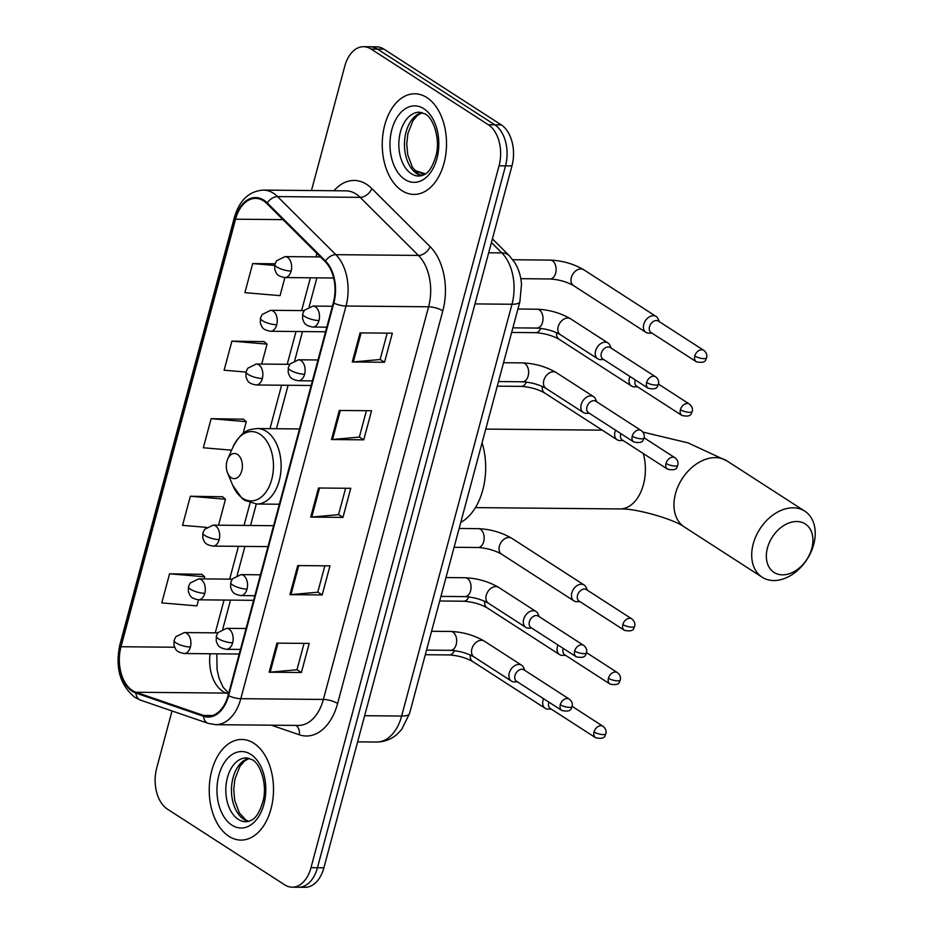 <?xml version="1.0" encoding="UTF-8"?>
<svg xmlns="http://www.w3.org/2000/svg" width="934" height="934" viewBox="0 0 934 934"><rect width="100%" height="100%" fill="white"/><g stroke="black" fill="none" stroke-linecap="round" stroke-linejoin="round"><path stroke-width="1.4" d="M172.019 710.961L156.702 768.098A31.441 20.081 -89.5 0 0 167.419 809.136L284.683 884.825A31.441 20.081 -89.5 0 0 292.179 887.183L305.079 887.3A31.441 20.081 -89.5 0 0 323.888 867.803L511.96 165.902A31.441 20.081 -89.5 0 0 501.243 124.864L383.991 49.175A31.441 20.081 -89.5 0 0 376.484 46.817L370.039 46.758A31.441 20.081 -89.5 0 1 377.534 49.117A31.441 20.081 -89.5 0 0 370.039 46.758L363.583 46.7A31.441 20.081 -89.5 0 0 344.774 66.197L311.466 190.536M298.635 887.242A31.441 20.081 -89.5 0 0 317.443 867.744L505.516 165.843A31.441 20.081 -89.5 0 0 494.786 124.806L377.534 49.117L494.786 124.806A31.441 20.081 -89.5 0 1 505.516 165.843L317.443 867.744A31.441 20.081 -89.5 0 1 298.635 887.242M228.912 836.315A50.308 32.141 -89.5 0 0 240.914 840.086A50.308 32.141 -89.5 0 0 272.833 799.667A50.308 32.141 -89.5 0 0 253.85 743.242A50.308 32.141 -89.5 0 0 241.848 739.471A50.308 32.141 -89.5 0 0 209.917 779.89A50.308 32.141 -89.5 0 0 228.912 836.315A50.308 32.141 -89.5 0 0 240.914 840.086A50.308 32.141 -89.5 0 0 272.833 799.667A50.308 32.141 -89.5 0 0 253.85 743.242A50.308 32.141 -89.5 0 0 241.848 739.471A50.308 32.141 -89.5 0 0 209.917 779.89A50.308 32.141 -89.5 0 0 228.912 836.315M401.924 190.641A50.308 32.141 -89.5 0 0 413.925 194.412A50.308 32.141 -89.5 0 0 445.845 153.993A50.308 32.141 -89.5 0 0 426.861 97.568A50.308 32.141 -89.5 0 0 414.848 93.797A50.308 32.141 -89.5 0 0 382.928 134.216A50.308 32.141 -89.5 0 0 401.924 190.641A50.308 32.141 -89.5 0 0 413.925 194.412A50.308 32.141 -89.5 0 0 445.845 153.993A50.308 32.141 -89.5 0 0 426.861 97.568A50.308 32.141 -89.5 0 0 414.848 93.797A50.308 32.141 -89.5 0 0 382.928 134.216A50.308 32.141 -89.5 0 0 401.924 190.641M132.43 690.506A33.542 21.424 90.5 0 1 121 646.737L235.555 219.198A33.542 21.424 90.5 0 1 255.612 198.405A33.542 21.424 90.5 0 1 266.926 203.612L325.195 261.672A33.542 21.424 90.5 0 1 333.333 302.768L228.118 695.433A33.542 21.424 90.5 0 1 208.06 716.226A33.542 21.424 90.5 0 1 203.612 715.444L135.99 692.257A33.542 21.424 90.5 0 1 132.43 690.506M132.231 691.288A34.383 21.961 -89.5 0 0 135.874 693.075L203.484 716.273A34.383 21.961 -89.5 0 0 228.608 695.748L333.823 303.083A34.383 21.961 -89.5 0 0 325.487 260.971L267.217 202.9A34.383 21.961 -89.5 0 0 235.064 218.883L120.509 646.421A34.383 21.961 -89.5 0 0 132.231 691.288M264.112 341.646L231.912 341.132L224.113 370.214L245.981 372.071M201.756 574.328L169.568 573.815L161.769 602.897L196.922 605.874L198.545 599.815A10.484 6.69 -89.5 0 0 204.78 593.323A10.484 3.024 -165 0 1 190.548 589.261A10.484 3.024 15 0 1 188.481 586.622L188.388 591.677C190.221 595.997 190.116 598.122 198.51 599.815L253.593 600.329M222.537 496.771L190.349 496.258L182.55 525.34L206.542 527.371M243.319 419.203L211.131 418.689L203.332 447.783L231.62 450.176M292.179 887.183A31.441 20.081 -89.5 0 0 310.987 867.686L499.06 165.785A31.441 20.081 -89.5 0 0 488.342 124.747L371.09 49.058A31.441 20.081 -89.5 0 0 363.583 46.7M360.069 332.889L392.327 333.193L384.528 362.275L352.281 361.972L360.069 332.889M297.724 565.572L329.982 565.864L322.183 594.946L289.937 594.654L297.724 565.572M276.943 643.129L309.201 643.421L301.402 672.503L269.144 672.211L276.943 643.129M339.287 410.446L371.545 410.75L363.746 439.832L331.5 439.529L339.287 410.446M318.506 488.003L350.764 488.307L342.965 517.389L310.718 517.097L318.506 488.003M275.005 263.785L252.694 263.575L244.895 292.657L280.048 295.646L284.893 277.561A10.484 6.69 -89.5 0 0 291.128 271.07A10.484 3.024 -165 0 1 276.896 267.007A10.484 3.024 15 0 1 274.829 264.369L274.736 269.424C276.569 273.744 276.452 275.869 284.858 277.561L333.648 278.017M342.965 517.389L338.575 514.552M345.627 488.26L338.552 514.646L311.758 517.051A8.383 2.417 -165 0 1 310.718 517.097M363.746 439.832L359.356 436.995M366.408 410.703L359.333 437.089L332.539 439.494A8.383 2.417 -165 0 1 331.5 439.529M301.402 672.503L297.012 669.666M304.052 643.374L296.989 669.76L270.195 672.176A8.383 2.417 -165 0 1 269.144 672.211M322.183 594.946L317.793 592.109M324.834 565.817L317.77 592.203L290.976 594.608A8.383 2.417 -165 0 1 289.937 594.654M384.528 362.275L380.138 359.438M387.19 333.146L380.115 359.52L353.321 361.937A8.383 2.417 -165 0 1 352.281 361.972M211.131 418.689L246.272 421.678L243.109 433.516M246.272 421.678L243.062 418.992M190.349 496.258L225.491 499.235L218.544 525.2M225.491 499.235L222.28 496.549M169.568 573.815L204.709 576.792L204.149 578.905M204.709 576.792L201.499 574.106M231.912 341.132L267.054 344.121L261.718 364.073M267.054 344.121L263.843 341.424M252.694 263.575L274.608 265.431M811.809 548.375A28.826 20.56 122.8 0 0 796.772 521.511A28.826 20.56 122.8 0 0 767.456 547.966A28.826 20.56 122.8 0 0 782.494 574.83A28.826 20.56 122.8 0 0 811.809 548.375M753.224 543.903A39.31 28.043 -57.2 0 1 804.781 511.155A39.31 28.043 -57.2 0 1 813.701 544.464A39.31 28.043 -57.2 0 1 762.144 577.2A39.31 28.043 -57.2 0 1 753.224 543.903M237.458 454.438A12.574 8.032 -89.5 0 0 227.733 459.003A12.574 8.032 -89.5 0 0 227.604 473.024A12.574 8.032 -89.5 0 0 231.223 477.706A12.574 8.032 -89.5 0 0 241.743 470.853A12.574 8.032 -89.5 0 0 237.458 454.438M460.742 522.456A57.651 36.823 -89.5 0 0 482.084 442.798M543.576 698.725A9.433 6.725 122.8 0 0 543.039 700.313A9.433 6.725 122.8 0 0 545.176 708.299A9.433 6.725 122.8 0 0 547.954 709.104A9.433 6.725 122.8 0 0 548.06 709.104A9.433 6.725 122.8 0 0 548.165 709.104M548.923 702.17A6.818 4.857 122.8 0 0 548.748 702.718A6.818 4.857 122.8 0 0 550.301 708.497L595.6 737.732C606.645 740.113 604.718 734.287 605.874 733.774A6.818 1.961 15 0 1 603.306 734.603A6.818 1.961 -165 0 1 594.047 731.964A6.818 4.857 122.8 0 0 595.6 737.732M557.972 645.009A9.433 6.725 122.8 0 0 557.423 646.597A9.433 6.725 122.8 0 0 559.571 654.594A9.433 6.725 122.8 0 0 562.35 655.399A9.433 6.725 122.8 0 0 562.443 655.399A9.433 6.725 122.8 0 0 562.548 655.388M563.307 648.465A6.818 4.857 122.8 0 0 563.144 649.013A6.818 4.857 122.8 0 0 564.696 654.781L609.984 684.027C621.04 686.397 619.102 680.582 620.269 680.057A6.818 1.961 15 0 1 617.689 680.886A6.818 1.961 -165 0 1 608.443 678.247A6.818 4.857 122.8 0 0 609.984 684.027M587.381 590.218L586.108 587.334A9.433 6.725 122.8 0 0 584.194 585.034A9.433 6.725 122.8 0 0 581.415 584.229A9.433 6.725 122.8 0 0 571.818 592.892A9.433 6.725 122.8 0 0 573.955 600.889A9.433 6.725 122.8 0 0 576.733 601.683A9.433 6.725 122.8 0 0 576.838 601.683A9.433 6.725 122.8 0 0 576.943 601.683M622.838 624.542A6.818 4.857 122.8 0 1 631.769 618.868L586.47 589.623A6.818 4.857 122.8 0 0 584.462 589.05A6.818 4.857 122.8 0 0 577.539 595.297A6.818 4.857 122.8 0 0 579.08 601.076L624.379 630.31C635.435 632.692 633.497 626.866 634.653 626.352A6.818 1.961 15 0 1 632.084 627.181A6.818 1.961 -165 0 1 622.838 624.542A6.818 4.857 122.8 0 0 624.379 630.31M615.541 430.177A9.433 6.725 122.8 0 0 614.992 431.765A9.433 6.725 122.8 0 0 617.129 439.762A9.433 6.725 122.8 0 0 619.907 440.556A9.433 6.725 122.8 0 0 620.013 440.556A9.433 6.725 122.8 0 0 620.118 440.556M620.876 433.621A6.818 4.857 122.8 0 0 620.713 434.17A6.818 4.857 122.8 0 0 622.254 439.949L667.553 469.183C678.609 471.565 676.671 465.739 677.827 465.225A6.818 1.961 15 0 1 675.259 466.054A6.818 1.961 -165 0 1 666.012 463.416A6.818 4.857 122.8 0 0 667.553 469.183M629.925 376.472A9.433 6.725 122.8 0 0 629.388 378.06A9.433 6.725 122.8 0 0 631.524 386.046A9.433 6.725 122.8 0 0 634.303 386.851A9.433 6.725 122.8 0 0 634.408 386.851A9.433 6.725 122.8 0 0 634.513 386.851M635.272 379.916A6.818 4.857 122.8 0 0 635.097 380.465A6.818 4.857 122.8 0 0 636.649 386.232L681.948 415.478C692.993 417.86 691.067 412.034 692.222 411.52A6.818 1.961 15 0 1 689.654 412.338A6.818 1.961 -165 0 1 680.396 409.699A6.818 4.857 122.8 0 0 681.948 415.478M659.334 321.67L658.061 318.786A9.433 6.725 122.8 0 0 656.147 316.486A9.433 6.725 122.8 0 0 653.368 315.692A9.433 6.725 122.8 0 0 643.771 324.343A9.433 6.725 122.8 0 0 645.919 332.341A9.433 6.725 122.8 0 0 648.698 333.134A9.433 6.725 122.8 0 0 648.791 333.134A9.433 6.725 122.8 0 0 648.896 333.134M694.791 355.994A6.818 4.857 122.8 0 1 703.722 350.32L658.423 321.074A6.818 4.857 122.8 0 0 656.427 320.502A6.818 4.857 122.8 0 0 649.492 326.76A6.818 4.857 122.8 0 0 651.045 332.527L696.332 361.762C707.388 364.143 705.45 358.329 706.618 357.804A6.818 1.961 15 0 1 704.038 358.633A6.818 1.961 -165 0 1 694.791 355.994A6.818 4.857 122.8 0 0 696.332 361.762M524.826 670.402L523.554 667.518A9.433 6.725 122.8 0 0 521.639 665.218A9.433 6.725 122.8 0 0 518.86 664.424A9.433 6.725 122.8 0 0 509.917 671.242A9.433 6.725 122.8 0 0 511.4 681.073A9.433 6.725 122.8 0 0 514.179 681.867A9.433 6.725 122.8 0 0 514.284 681.867A9.433 6.725 122.8 0 0 514.389 681.867M560.283 704.726A6.818 4.857 122.8 0 1 569.215 699.052L523.916 669.806A6.818 4.857 122.8 0 0 521.908 669.234A6.818 4.857 122.8 0 0 514.984 675.492A6.818 4.857 122.8 0 0 516.525 681.26L561.824 710.494C572.881 712.875 570.943 707.061 572.098 706.536A6.818 1.961 15 0 1 569.53 707.365A6.818 1.961 -165 0 1 560.283 704.726A6.818 4.857 122.8 0 0 561.824 710.494M539.222 616.685L537.949 613.801A9.433 6.725 122.8 0 0 536.034 611.513A9.433 6.725 122.8 0 0 533.256 610.708A9.433 6.725 122.8 0 0 524.313 617.537A9.433 6.725 122.8 0 0 525.795 627.356A9.433 6.725 122.8 0 0 528.574 628.162A9.433 6.725 122.8 0 0 528.679 628.162A9.433 6.725 122.8 0 0 528.784 628.162M574.667 651.021A6.818 4.857 122.8 0 1 583.61 645.347L538.311 616.101A6.818 4.857 122.8 0 0 536.303 615.529A6.818 4.857 122.8 0 0 529.38 621.775A6.818 4.857 122.8 0 0 530.921 627.555L576.22 656.789C587.264 659.171 585.338 653.345 586.494 652.831A6.818 1.961 15 0 1 583.925 653.66A6.818 1.961 -165 0 1 574.667 651.021A6.818 4.857 122.8 0 0 576.22 656.789M596.779 401.853L595.507 398.97A9.433 6.725 122.8 0 0 593.592 396.67A9.433 6.725 122.8 0 0 590.813 395.876A9.433 6.725 122.8 0 0 581.87 402.694A9.433 6.725 122.8 0 0 583.365 412.524A9.433 6.725 122.8 0 0 586.143 413.318A9.433 6.725 122.8 0 0 586.248 413.33A9.433 6.725 122.8 0 0 586.342 413.318M632.236 436.178A6.818 4.857 122.8 0 1 641.168 430.504L595.88 401.27A6.818 4.857 122.8 0 0 593.872 400.686A6.818 4.857 122.8 0 0 586.937 406.944A6.818 4.857 122.8 0 0 588.49 412.711L633.777 441.957C644.834 444.327 642.907 438.513 644.063 437.988A6.818 1.961 15 0 1 641.495 438.817A6.818 1.961 -165 0 1 632.236 436.178A6.818 4.857 122.8 0 0 633.777 441.957M611.175 348.137L609.902 345.265A9.433 6.725 122.8 0 0 607.987 342.965A9.433 6.725 122.8 0 0 605.209 342.159A9.433 6.725 122.8 0 0 596.266 348.989A9.433 6.725 122.8 0 0 597.748 358.819A9.433 6.725 122.8 0 0 600.527 359.613A9.433 6.725 122.8 0 0 600.632 359.613A9.433 6.725 122.8 0 0 600.737 359.613M646.632 382.473A6.818 4.857 122.8 0 1 655.563 376.799L610.264 347.553A6.818 4.857 122.8 0 0 608.256 346.981A6.818 4.857 122.8 0 0 601.333 353.227A6.818 4.857 122.8 0 0 602.874 359.006L648.173 388.24C659.229 390.622 657.291 384.796 658.447 384.283A6.818 1.961 15 0 1 655.878 385.112A6.818 1.961 -165 0 1 646.632 382.473A6.818 4.857 122.8 0 0 648.173 388.24M423.511 175.008A41.925 26.782 -89.5 0 0 421.129 173.257A41.925 26.782 -89.5 0 0 414.673 170.513M323.888 867.803L310.987 867.686M383.991 49.175L371.09 49.058M501.243 124.864L488.342 124.747M511.96 165.902L499.06 165.785M409.559 713.494A20.968 6.048 -165 0 1 401.643 716.039L511.984 304.251A41.925 26.782 -89.5 0 0 501.815 252.892A20.968 13.683 -45.1 0 1 509.357 255.764L514.751 262.582C518.662 269.05 520.915 276.219 521.499 284.111L519.888 301.717L409.559 713.494L401.667 729.489L397.219 734.159C391.229 739.354 384.353 741.981 376.577 742.028A41.925 26.782 -89.5 0 0 401.643 716.039L364.645 715.701M491.424 242.548L501.815 252.892L488.692 252.775M519.888 301.717A20.968 6.048 -165 0 1 511.984 304.251L474.986 303.912M121 646.737L174.611 647.239M210.092 653.765A33.542 21.424 -89.5 0 0 222.747 691.347A33.542 21.424 -89.5 0 0 226.308 693.086L228.538 693.845M333.987 190.746A52.409 33.472 90.5 0 1 366.677 184.383A52.409 33.472 90.5 0 1 371.837 188.575L430.119 246.646A52.409 33.472 90.5 0 1 442.821 310.835L337.606 703.512A52.409 33.472 90.5 0 1 299.312 734.789L271.35 725.193M267.217 202.9A10.484 6.842 -45.1 0 1 277.561 196.595L360.139 197.354A41.925 26.782 -89.5 0 0 356.017 194.003A41.925 26.782 -89.5 0 0 346.012 190.851L263.435 190.092A41.925 26.782 90.5 0 1 277.561 196.595L335.843 254.667A41.925 26.782 90.5 0 1 346.012 306.025L240.797 698.69A10.484 3.024 -165 0 1 228.608 695.748M235.064 218.883A10.484 3.024 -165 0 1 234.411 217.353L119.844 644.892C115.045 667.833 120.101 685.358 135.01 697.453L140.625 700.185A10.484 7.892 -71.1 0 1 135.874 693.075M333.823 303.083A10.484 3.024 15 0 0 346.012 306.025L428.589 306.784A41.925 26.782 -89.5 0 0 418.42 255.426L360.139 197.354A10.484 6.842 134.9 0 0 371.837 188.575M325.487 260.971A10.484 6.842 -45.1 0 1 335.843 254.667L418.42 255.426A10.484 6.842 134.9 0 0 430.119 246.646M140.625 700.185L208.247 723.383A10.484 7.892 -71.1 0 1 203.484 716.273M337.606 703.512A10.484 3.024 -165 0 0 323.374 699.449L240.797 698.69A41.925 26.782 90.5 0 1 215.719 724.679L298.296 725.438A41.925 26.782 -89.5 0 0 323.374 699.449L428.589 306.784A10.484 3.024 -165 0 1 442.821 310.835M119.844 644.892A10.484 3.024 15 0 0 120.509 646.421M299.312 734.789A10.484 7.892 108.9 0 0 295.938 725.414M235.555 219.198L283.002 219.63M316.93 253.429L316.007 256.885M310.403 277.795L301.612 310.59M296.008 331.512L287.217 364.307M281.613 385.217L269.973 428.671M250.078 502.924L244.043 525.433M238.439 546.343L229.659 579.138M224.055 600.048L215.264 632.855M135.99 692.257L226.308 693.086A18.867 14.197 108.9 0 1 228.667 693.367M203.612 715.444L212.52 715.526M319.533 488.015L311.758 517.051M298.752 565.572L290.976 594.608M277.97 643.129L270.195 672.176M340.315 410.458L332.539 439.494M361.108 332.901L353.321 361.937M249.098 758.256A31.943 20.408 -89.5 0 0 231.632 785.961A31.943 20.408 -89.5 0 0 243.949 819.422A31.943 20.408 -89.5 0 0 248.514 821.43M238.298 819.375A31.943 20.408 -89.5 0 0 245.922 821.768C250.534 820.869 257.294 820.799 263.131 800.812C267.626 783.789 259.745 763.055 252.285 759.739L246.518 757.871A31.943 20.408 -89.5 0 0 226.238 783.544A31.943 20.408 -89.5 0 0 238.298 819.375M250.861 754.415A38.236 24.424 -89.5 0 0 218.871 775.243A38.236 24.424 -89.5 0 0 231.901 825.142A38.236 24.424 -89.5 0 0 263.89 804.314A38.236 24.424 -89.5 0 0 250.861 754.415M642.872 432.068L688.078 442.891L727.026 460.964A39.31 28.043 122.8 0 0 675.469 493.712A39.31 28.043 122.8 0 0 684.389 527.01C674.57 519.491 636.019 508.143 619.931 508.948A39.31 25.113 90.5 0 0 643.433 484.583A39.31 25.113 90.5 0 0 643.281 453.515M227.604 473.024L232.764 485.388A34.663 22.147 -89.5 0 0 242.735 498.301A34.663 22.147 -89.5 0 0 271.736 479.411A34.663 22.147 -89.5 0 0 259.921 434.17A34.663 22.147 -89.5 0 0 233.126 446.744L227.733 459.003M279.348 504.232L256.687 504.021A37.734 24.109 -89.5 0 0 280.62 473.701A37.734 24.109 -89.5 0 0 266.388 431.38A37.734 24.109 -89.5 0 0 257.375 428.554C249.623 429.512 242.805 429.103 233.126 446.744M422.11 112.582A31.943 20.408 -89.5 0 0 404.632 140.287A31.943 20.408 -89.5 0 0 416.949 173.747A31.943 20.408 -89.5 0 0 421.526 175.755M411.31 173.701A31.943 20.408 -89.5 0 0 418.934 176.094C423.546 175.195 430.294 175.125 436.131 155.137C440.626 138.115 432.757 117.38 425.297 114.065L419.518 112.197A31.943 20.408 -89.5 0 0 399.25 137.87A31.943 20.408 -89.5 0 0 411.31 173.701M423.861 108.741A38.236 24.424 -89.5 0 0 391.871 129.569A38.236 24.424 -89.5 0 0 404.912 179.468A38.236 24.424 -89.5 0 0 436.902 158.64A38.236 24.424 -89.5 0 0 423.861 108.741M239.209 654.034L184.126 653.531C175.72 651.827 175.837 649.702 174.004 645.382L174.098 640.339A10.484 3.024 15 0 0 176.152 642.977A10.484 3.024 -165 0 0 190.396 647.029A10.484 6.69 -89.5 0 0 186.812 633.357A10.484 6.69 -89.5 0 0 184.313 632.563L217.832 632.878M184.126 653.531A10.484 6.69 -89.5 0 0 190.396 647.029M425.309 654.711L449.277 654.932A9.433 6.024 -89.5 0 0 454.414 650.601M470.292 654.979A9.433 6.725 122.8 0 0 472.721 661.541L545.176 708.299M572.145 706.373L602.99 726.278A6.818 4.857 122.8 0 0 594.047 731.964M439.704 600.994L463.673 601.216A9.433 6.024 -89.5 0 0 468.798 596.884M484.688 601.274A9.433 6.725 122.8 0 0 487.116 607.824L559.571 654.594M204.78 593.323A10.484 6.69 -89.5 0 0 201.207 579.64A10.484 6.69 -89.5 0 0 198.708 578.858L232.227 579.162M586.54 652.668L617.374 672.573A6.818 4.857 122.8 0 0 608.443 678.247M267.988 546.612L212.905 546.11C204.499 544.417 204.616 542.28 202.783 537.961L202.876 532.917A10.484 3.024 15 0 0 204.943 535.556A10.484 3.024 -165 0 0 219.175 539.607A10.484 6.69 -89.5 0 0 215.602 525.935A10.484 6.69 -89.5 0 0 213.104 525.141L273.592 525.702M212.905 546.11A10.484 6.69 -89.5 0 0 219.175 539.607M454.087 547.289L478.068 547.511A9.433 6.024 -89.5 0 0 483.543 542.199A9.433 6.024 -89.5 0 0 480.496 529.356A9.433 6.024 -89.5 0 0 478.243 528.644L459.131 528.469M584.194 585.034L511.739 538.264A9.433 6.725 122.8 0 0 499.363 546.121A9.433 6.725 122.8 0 0 499.235 546.67A9.433 6.725 122.8 0 0 501.511 554.119L573.955 600.889M311.162 385.485L256.079 384.983C247.673 383.29 247.79 381.154 245.957 376.834L246.051 371.79A10.484 3.024 15 0 0 248.117 374.429A10.484 3.024 -165 0 0 262.349 378.48A10.484 6.69 -89.5 0 0 258.776 364.809A10.484 6.69 -89.5 0 0 256.278 364.015L289.785 364.33M256.079 384.983A10.484 6.69 -89.5 0 0 262.349 378.48M497.262 386.162L521.242 386.384A9.433 6.024 -89.5 0 0 526.367 382.053M542.257 386.431A9.433 6.725 122.8 0 0 544.685 392.992L617.129 439.762M644.098 437.824L674.943 457.742A6.818 4.857 122.8 0 0 666.012 463.416M325.557 331.78L270.475 331.266C262.069 329.574 262.185 327.449 260.353 323.129L260.446 318.074A10.484 3.024 15 0 0 262.501 320.712A10.484 3.024 -165 0 0 276.733 324.775A10.484 6.69 -89.5 0 0 273.16 311.092A10.484 6.69 -89.5 0 0 270.662 310.31L304.18 310.613M270.475 331.266A10.484 6.69 -89.5 0 0 276.733 324.775M511.657 332.446L535.626 332.667A9.433 6.024 -89.5 0 0 540.763 328.348M556.641 332.726A9.433 6.725 122.8 0 0 559.069 339.276L631.524 386.046M658.493 384.119L689.339 404.025A6.818 4.857 122.8 0 0 680.396 409.699M520.81 278.694L550.021 278.962A9.433 6.024 -89.5 0 0 555.508 273.65A9.433 6.024 -89.5 0 0 552.449 260.808A9.433 6.024 -89.5 0 0 550.196 260.096L512.813 259.745M656.147 316.486L583.692 269.716A9.433 6.725 122.8 0 0 571.328 277.573A9.433 6.725 122.8 0 0 571.188 278.122A9.433 6.725 122.8 0 0 573.464 285.57L645.919 332.341M291.128 271.07A10.484 6.69 -89.5 0 0 287.555 257.387A10.484 6.69 -89.5 0 0 285.057 256.605L320.432 256.932M240.435 649.434L226.367 649.305C217.972 647.601 218.077 645.476 216.244 641.156L216.338 636.101A10.484 3.024 15 0 0 218.404 638.739A10.484 3.024 -165 0 0 232.636 642.802A10.484 6.69 -89.5 0 0 229.063 629.119A10.484 6.69 -89.5 0 0 226.565 628.337L246.039 628.512M226.367 649.305A10.484 6.69 -89.5 0 0 232.636 642.802M426.546 650.099L450.562 650.321A9.433 6.024 -89.5 0 0 456.049 645.009A9.433 6.024 -89.5 0 0 452.99 632.166A9.433 6.024 -89.5 0 0 450.737 631.454L431.59 631.279M450.737 631.454C462.984 632.003 474.157 635.213 484.244 641.074A9.433 6.725 122.8 0 0 481.465 640.28A9.433 6.725 122.8 0 0 471.728 649.48A9.433 6.725 122.8 0 0 474.005 656.929L511.4 681.073M254.83 595.717L240.762 595.588C232.356 593.896 232.473 591.771 230.64 587.451L230.733 582.396A10.484 3.024 15 0 0 232.799 585.034A10.484 3.024 -165 0 0 247.031 589.097A10.484 6.69 -89.5 0 0 243.459 575.414A10.484 6.69 -89.5 0 0 240.96 574.632L260.434 574.807M240.762 595.588A10.484 6.69 -89.5 0 0 247.031 589.097M440.93 596.394L464.957 596.616A9.433 6.024 -89.5 0 0 470.444 591.304A9.433 6.024 -89.5 0 0 467.385 578.45A9.433 6.024 -89.5 0 0 465.132 577.749L445.973 577.574M465.132 577.749C477.379 578.298 488.54 581.508 498.628 587.369A9.433 6.725 122.8 0 0 495.849 586.575A9.433 6.725 122.8 0 0 486.124 595.775A9.433 6.725 122.8 0 0 488.4 603.224L525.795 627.356M312.4 380.885L298.331 380.757C289.925 379.052 290.042 376.927 288.209 372.608L288.302 367.564A10.484 3.024 15 0 0 290.357 370.203A10.484 3.024 -165 0 0 304.601 374.254A10.484 6.69 -89.5 0 0 301.017 360.582A10.484 6.69 -89.5 0 0 298.518 359.788L318.004 359.975M298.331 380.757A10.484 6.69 -89.5 0 0 304.601 374.254M498.499 381.551L522.526 381.772A9.433 6.024 -89.5 0 0 528.002 376.472A9.433 6.024 -89.5 0 0 524.943 363.618A9.433 6.024 -89.5 0 0 522.701 362.906L503.543 362.731M522.701 362.906C534.948 363.466 546.11 366.665 556.197 372.538A9.433 6.725 122.8 0 0 553.418 371.732A9.433 6.725 122.8 0 0 543.693 380.944A9.433 6.725 122.8 0 0 545.97 388.381L583.365 412.524M326.783 327.169L312.715 327.04C304.321 325.347 304.426 323.222 302.593 318.903L302.686 313.847A10.484 3.024 15 0 0 304.753 316.486A10.484 3.024 -165 0 0 318.984 320.549A10.484 6.69 -89.5 0 0 315.412 306.866A10.484 6.69 -89.5 0 0 312.913 306.083L332.387 306.259M312.715 327.04A10.484 6.69 -89.5 0 0 318.984 320.549M512.894 327.846L536.91 328.067A9.433 6.024 -89.5 0 0 542.397 322.755A9.433 6.024 -89.5 0 0 539.338 309.913A9.433 6.024 -89.5 0 0 537.085 309.201L517.938 309.026M537.085 309.201C549.332 309.749 560.505 312.96 570.592 318.821A9.433 6.725 122.8 0 0 567.814 318.027A9.433 6.725 122.8 0 0 558.077 327.227A9.433 6.725 122.8 0 0 560.353 334.676L597.748 358.819M376.577 742.028L357.64 741.853M492.416 238.87L509.357 255.764M425.402 173.899L414.521 170.338M208.247 723.383L215.719 724.679M263.435 190.092C249.226 191.026 239.559 200.121 234.411 217.353M228.713 693.191L223.133 687.296L218.988 678.072L217.062 669.456L216.84 653.835M316.883 277.853L309.142 306.749M302.499 331.57L294.759 360.454M288.104 385.275L276.464 428.729M256.29 504.01L250.534 525.492M244.93 546.402L237.189 575.297M230.535 600.118L222.794 629.002M249.331 758.326L244.475 761.058L239.91 766.429L234.889 779.154L233.733 789.685L234.749 800.508L239.338 812.86L245.794 819.959L248.748 821.371M727.026 460.964L804.781 511.155M485.762 429.091L602.278 430.165M256.687 504.021L244.591 500.297L241.999 498.382L232.764 485.388M299.522 428.939L257.375 428.554M684.389 527.01L762.144 577.2M475.418 507.606L619.931 508.948M422.343 112.652L417.475 115.384L412.91 120.755L407.901 133.48L406.734 144.011L407.749 154.834L412.349 167.186L418.806 174.284L421.759 175.697M449.277 654.932C458.127 655.54 465.938 657.746 472.721 661.541M174.098 640.339L175.837 636.743L184.313 632.563M551.212 709.081L548.06 709.104M602.99 726.278C605.617 728.357 606.575 730.855 605.874 733.774M463.673 601.216C472.522 601.835 480.333 604.029 487.116 607.824M188.481 586.622L190.232 583.038L198.708 578.858M565.595 655.364L562.443 655.399M617.374 672.573C620.001 674.652 620.97 677.15 620.269 680.057M478.068 547.511C486.918 548.118 494.728 550.324 501.511 554.119M511.739 538.264C501.651 532.403 490.49 529.193 478.243 528.644M202.876 532.917L204.628 529.333L213.104 525.141M579.991 601.659L576.838 601.683M631.769 618.868C634.396 620.947 635.354 623.433 634.653 626.352M521.242 386.384C530.092 386.991 537.902 389.198 544.685 392.992M246.051 371.79L247.802 368.206L256.278 364.015M623.165 440.533L620.013 440.556M674.943 457.742C677.57 459.808 678.528 462.307 677.827 465.225M535.626 332.667C544.475 333.286 552.286 335.481 559.069 339.276M260.446 318.074L262.185 314.489L270.662 310.31M637.56 386.828L634.408 386.851M689.339 404.025C691.966 406.103 692.923 408.602 692.222 411.52M550.021 278.962C558.871 279.57 566.681 281.776 573.464 285.57M583.692 269.716C573.604 263.855 562.443 260.644 550.196 260.096M274.829 264.369L276.581 260.784L285.057 256.605M651.944 333.111L648.791 333.134M703.722 350.32C706.349 352.398 707.318 354.885 706.618 357.804M450.562 650.321C459.411 650.94 467.222 653.135 474.005 656.929M484.244 641.074L521.639 665.218M517.436 681.843L514.284 681.867M569.215 699.052C571.841 701.13 572.799 703.617 572.098 706.536M216.338 636.101L218.089 632.516L226.565 628.337M464.957 596.616C473.807 597.223 481.617 599.43 488.4 603.224M498.628 587.369L536.034 611.513M531.831 628.138L528.679 628.162M583.61 645.347C586.237 647.414 587.194 649.912 586.494 652.831M230.733 582.396L232.484 578.811L240.96 574.632M522.526 381.772C531.364 382.391 539.187 384.586 545.97 388.381M556.197 372.538L593.592 396.67M589.401 413.295L586.248 413.33M641.168 430.504C643.795 432.582 644.764 435.081 644.063 437.988M288.302 367.564L290.042 363.968L298.518 359.788M536.91 328.067C545.76 328.675 553.57 330.881 560.353 334.676M570.592 318.821L607.987 342.965M603.784 359.59L600.632 359.613M655.563 376.799C658.19 378.865 659.147 381.364 658.447 384.283M302.686 313.847L304.437 310.263L312.913 306.083"/></g></svg>
